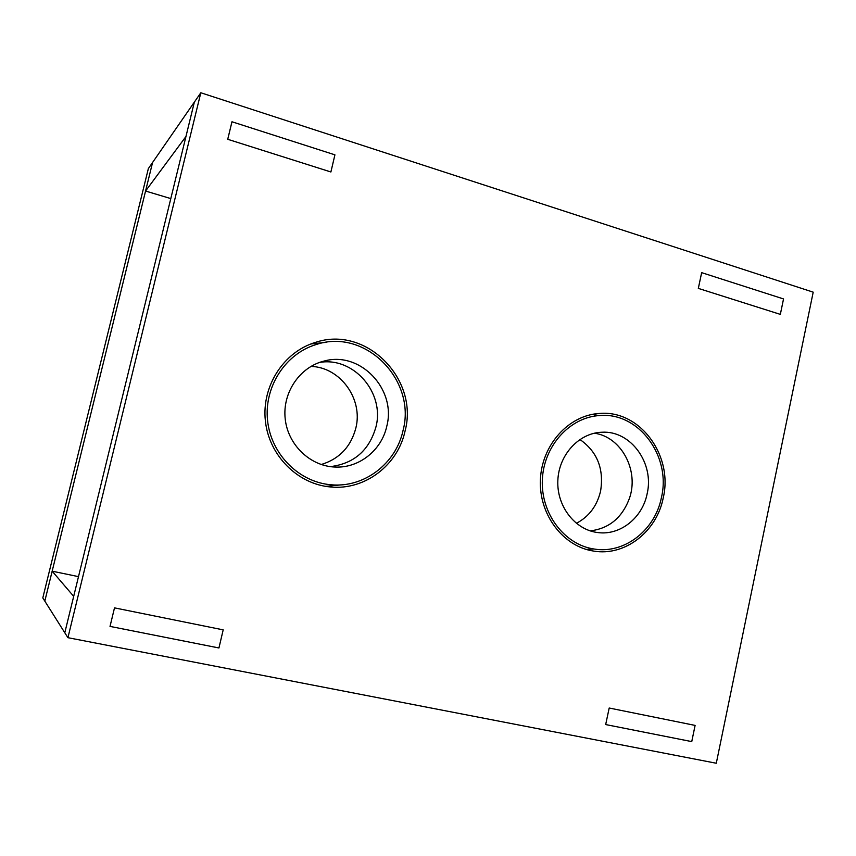 <?xml version="1.0" encoding="UTF-8"?>
<svg xmlns="http://www.w3.org/2000/svg" width="856" height="856" viewBox="0 0 856 856"><rect width="100%" height="100%" fill="white"/><g stroke="black" fill="none" stroke-linecap="round" stroke-linejoin="round"><path stroke-width="1.28" d="M405.081 430.975C419.065 379.037 366.058 325.098 315.425 342.4C283.743 351.859 261.551 386.11 265.36 420.778C268.912 455.478 297.717 484.239 330.555 486.968C364.806 490.509 397.88 465.118 405.081 430.975M326.307 342.314L310.846 343.973M325.762 486.379L341.18 484.849M334.921 154.84L231.976 121.766L227.739 139.293L330.898 171.981L334.921 154.84L330.887 171.97L227.728 139.293L231.965 121.766L334.921 154.84M218.933 647.971L110.017 626.399L114.501 607.867L223.191 629.866L114.501 607.867L110.028 626.399L218.943 647.971L223.191 629.866L218.933 647.96M609.194 708.019L605.684 724.561L691.755 741.606L695.104 725.407L609.194 708.019L605.673 724.561L691.744 741.606L695.104 725.407L609.194 708.019M663.207 498.01C673.479 455.467 639.828 409.778 599.553 413.448C568.748 415.074 541.73 444.842 540.404 479.692C538.745 514.531 563.162 546.706 593.775 551.103C625.03 556.421 656.659 531.694 663.207 498.01M599.414 415.556L591.892 414.443M586.21 549.413L593.807 548.985M783.529 298.947L780.33 314.377L698.314 288.386L701.663 272.647L698.325 288.386L780.34 314.377L783.54 298.947L701.663 272.647L783.54 298.947M716.29 763.242L813.2 292.164L200.818 92.758L194.355 102.121L64.799 632.755L67.924 637.688L716.29 763.242M200.818 92.758L67.924 637.688M78.506 576.644L52.163 571.177L152.582 162.48L148.356 168.6L42.8 597.927L64.799 632.755L73.691 596.354L52.163 571.177L44.812 601.115M310.963 366.4C340.431 367.213 363.329 399.174 355.829 428.15C350.842 446.811 339.318 458.944 321.246 464.53M386.784 426.224C381.658 450.16 359.156 468.232 335.22 467.055C310.289 466.317 287.83 444.895 285.187 418.723C282.309 392.572 299.835 366.903 324.146 361.05C360.312 350.778 396.66 389.373 386.784 426.224M403.058 430.45C396.093 463.428 364.249 487.995 331.176 484.774C299.183 482.303 271.031 454.333 267.564 420.553C263.862 386.794 285.583 353.464 316.495 344.444C365.501 328.009 416.572 380.225 403.058 430.45M330.363 466.638C354.031 463.642 369.225 450.395 375.955 426.898C384.975 392.851 353.614 356.417 319.47 362.452M579.876 439.47C597.231 451.626 604.133 468.842 600.58 491.119C597.049 505.928 588.971 516.671 576.345 523.337M647.125 493.826C642.407 517.912 620.119 535.685 597.83 532.56C575.029 529.96 556.603 506.238 557.845 480.473C558.797 454.697 579.138 432.772 602.035 432.226C630.818 430.429 654.508 463.289 647.125 493.826M661.431 497.539C655.086 530.142 624.516 554.1 594.278 549.049C564.511 544.876 540.735 513.621 542.351 479.777C543.635 445.923 569.936 417.022 599.874 415.524C638.865 412.1 671.382 456.344 661.431 497.539M170.793 198.592L145.563 191.038L185.955 136.5L194.344 102.11L152.582 162.48M590.233 530.88C608.884 528.601 621.884 517.966 629.203 498.973C639.539 471.1 621.584 436.795 594.342 433.211"/></g></svg>
